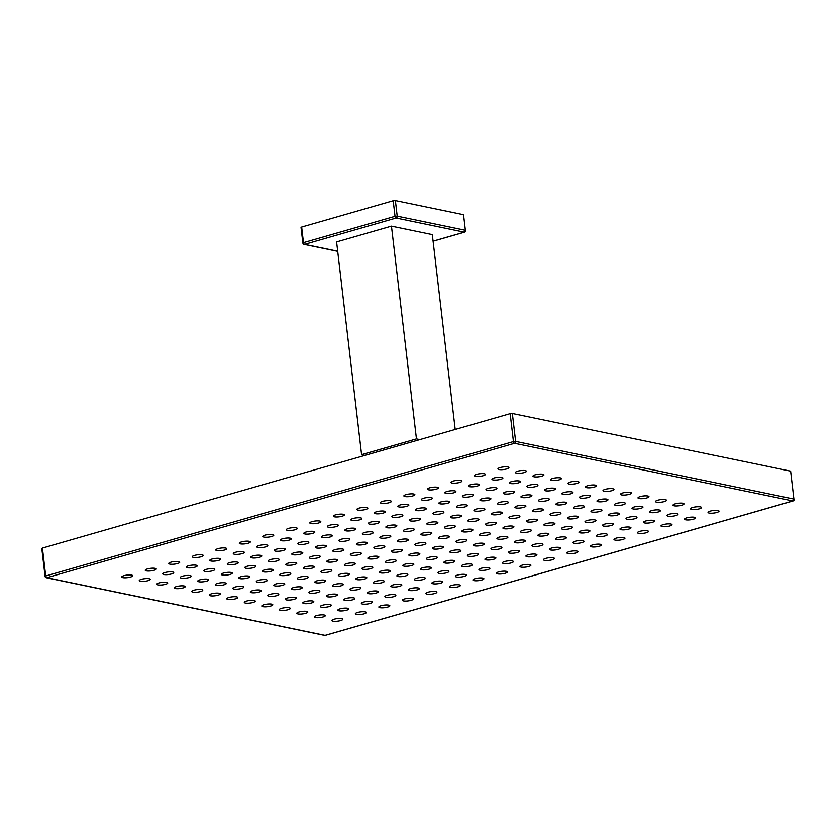 <?xml version="1.0" encoding="UTF-8"?>
<svg xmlns="http://www.w3.org/2000/svg" width="836" height="836" viewBox="0 0 836 836"><rect width="100%" height="100%" fill="white"/><g stroke="black" fill="none" stroke-linecap="round" stroke-linejoin="round"><path stroke-width="1.25" d="M790.616 471.149L512.353 413.496L515.634 441.418L793.886 499.061L790.616 471.149L793.886 499.061A1.578 1.254 -78.3 0 1 792.821 500.942L514.558 443.299L46.826 577.707L325.079 635.36L792.821 500.942A1.578 0.878 74 0 0 793.071 500.942L325.34 635.35A1.578 0.878 74 0 0 325.559 635.224M510.169 413.663L42.427 548.071L45.708 575.994L513.44 441.586L510.169 413.663L512.353 413.496M42.113 548.625L42.427 548.071M507.839 466.99A5.538 1.296 173.3 0 0 501.59 467.23A5.538 1.296 173.3 0 0 497.932 468.923A5.538 1.296 173.3 0 0 503.575 469.539A5.538 1.296 173.3 0 0 508.925 467.627A5.538 1.296 173.3 0 0 507.839 466.99M484.326 473.751A5.538 1.296 173.3 0 0 478.077 473.991A5.538 1.296 173.3 0 0 474.42 475.674A5.538 1.296 173.3 0 0 480.063 476.301A5.538 1.296 173.3 0 0 485.413 474.388A5.538 1.296 173.3 0 0 484.326 473.751M460.814 480.501A5.538 1.296 173.3 0 0 454.565 480.742A5.538 1.296 173.3 0 0 450.907 482.435A5.538 1.296 173.3 0 0 456.55 483.051A5.538 1.296 173.3 0 0 461.9 481.139A5.538 1.296 173.3 0 0 460.814 480.501M437.301 487.263A5.538 1.296 173.3 0 0 431.052 487.503A5.538 1.296 173.3 0 0 427.395 489.185A5.538 1.296 173.3 0 0 433.038 489.812A5.538 1.296 173.3 0 0 438.388 487.9A5.538 1.296 173.3 0 0 437.301 487.263M413.789 494.013A5.538 1.296 173.3 0 0 407.54 494.264A5.538 1.296 173.3 0 0 403.882 495.947A5.538 1.296 173.3 0 0 409.525 496.574A5.538 1.296 173.3 0 0 414.875 494.651A5.538 1.296 173.3 0 0 413.789 494.013M390.276 500.774A5.538 1.296 173.3 0 0 384.027 501.015A5.538 1.296 173.3 0 0 380.37 502.708A5.538 1.296 173.3 0 0 386.013 503.324A5.538 1.296 173.3 0 0 391.363 501.412A5.538 1.296 173.3 0 0 390.276 500.774M366.764 507.525A5.538 1.296 173.3 0 0 360.515 507.776A5.538 1.296 173.3 0 0 356.857 509.458A5.538 1.296 173.3 0 0 362.5 510.085A5.538 1.296 173.3 0 0 367.85 508.163A5.538 1.296 173.3 0 0 366.764 507.525M343.251 514.286A5.538 1.296 173.3 0 0 337.002 514.527A5.538 1.296 173.3 0 0 333.345 516.22A5.538 1.296 173.3 0 0 338.988 516.836A5.538 1.296 173.3 0 0 344.338 514.924A5.538 1.296 173.3 0 0 343.251 514.286M319.739 521.047A5.538 1.296 173.3 0 0 313.49 521.288A5.538 1.296 173.3 0 0 309.832 522.97A5.538 1.296 173.3 0 0 315.475 523.597A5.538 1.296 173.3 0 0 320.825 521.685A5.538 1.296 173.3 0 0 319.739 521.047M296.226 527.798A5.538 1.296 173.3 0 0 289.977 528.038A5.538 1.296 173.3 0 0 286.32 529.731A5.538 1.296 173.3 0 0 291.963 530.348A5.538 1.296 173.3 0 0 297.313 528.436A5.538 1.296 173.3 0 0 296.226 527.798M272.714 534.559A5.538 1.296 173.3 0 0 266.475 534.8A5.538 1.296 173.3 0 0 262.807 536.482A5.538 1.296 173.3 0 0 268.46 537.109A5.538 1.296 173.3 0 0 273.8 535.197A5.538 1.296 173.3 0 0 272.714 534.559M249.201 541.31A5.538 1.296 173.3 0 0 242.962 541.561A5.538 1.296 173.3 0 0 239.295 543.243A5.538 1.296 173.3 0 0 244.948 543.87A5.538 1.296 173.3 0 0 250.288 541.947A5.538 1.296 173.3 0 0 249.201 541.31M225.689 548.071A5.538 1.296 173.3 0 0 219.45 548.312A5.538 1.296 173.3 0 0 215.782 550.004A5.538 1.296 173.3 0 0 221.435 550.621A5.538 1.296 173.3 0 0 226.775 548.709A5.538 1.296 173.3 0 0 225.689 548.071M202.176 554.822A5.538 1.296 173.3 0 0 195.938 555.073A5.538 1.296 173.3 0 0 192.27 556.755A5.538 1.296 173.3 0 0 197.923 557.382A5.538 1.296 173.3 0 0 203.263 555.47A5.538 1.296 173.3 0 0 202.176 554.822M178.664 561.583A5.538 1.296 173.3 0 0 172.425 561.823A5.538 1.296 173.3 0 0 168.757 563.516A5.538 1.296 173.3 0 0 174.41 564.133A5.538 1.296 173.3 0 0 179.75 562.22A5.538 1.296 173.3 0 0 178.664 561.583M155.151 568.344A5.538 1.296 173.3 0 0 148.912 568.584A5.538 1.296 173.3 0 0 145.245 570.267A5.538 1.296 173.3 0 0 150.898 570.894A5.538 1.296 173.3 0 0 156.238 568.982A5.538 1.296 173.3 0 0 155.151 568.344M131.639 575.095A5.538 1.296 173.3 0 0 125.4 575.335A5.538 1.296 173.3 0 0 121.732 577.028A5.538 1.296 173.3 0 0 127.385 577.655A5.538 1.296 173.3 0 0 132.736 575.732A5.538 1.296 173.3 0 0 131.639 575.095M525.342 470.616A5.538 1.296 173.3 0 0 519.104 470.856A5.538 1.296 173.3 0 0 515.436 472.549A5.538 1.296 173.3 0 0 521.089 473.166A5.538 1.296 173.3 0 0 526.429 471.253A5.538 1.296 173.3 0 0 525.342 470.616M501.83 477.377A5.538 1.296 173.3 0 0 495.591 477.617A5.538 1.296 173.3 0 0 491.923 479.3A5.538 1.296 173.3 0 0 497.577 479.927A5.538 1.296 173.3 0 0 502.917 478.014A5.538 1.296 173.3 0 0 501.83 477.377M478.317 484.128A5.538 1.296 173.3 0 0 472.079 484.368A5.538 1.296 173.3 0 0 468.411 486.061A5.538 1.296 173.3 0 0 474.064 486.688A5.538 1.296 173.3 0 0 479.404 484.765A5.538 1.296 173.3 0 0 478.317 484.128M454.805 490.889A5.538 1.296 173.3 0 0 448.566 491.129A5.538 1.296 173.3 0 0 444.898 492.812A5.538 1.296 173.3 0 0 450.552 493.439A5.538 1.296 173.3 0 0 455.892 491.526A5.538 1.296 173.3 0 0 454.805 490.889M431.292 497.639A5.538 1.296 173.3 0 0 425.054 497.89A5.538 1.296 173.3 0 0 421.386 499.573A5.538 1.296 173.3 0 0 427.039 500.2A5.538 1.296 173.3 0 0 432.379 498.277A5.538 1.296 173.3 0 0 431.292 497.639M407.78 504.401A5.538 1.296 173.3 0 0 401.541 504.641A5.538 1.296 173.3 0 0 397.873 506.334A5.538 1.296 173.3 0 0 403.527 506.95A5.538 1.296 173.3 0 0 408.877 505.038A5.538 1.296 173.3 0 0 407.78 504.401M384.267 511.162A5.538 1.296 173.3 0 0 378.029 511.402A5.538 1.296 173.3 0 0 374.361 513.085A5.538 1.296 173.3 0 0 380.014 513.712A5.538 1.296 173.3 0 0 385.365 511.799A5.538 1.296 173.3 0 0 384.267 511.162M360.755 517.912A5.538 1.296 173.3 0 0 354.516 518.153A5.538 1.296 173.3 0 0 350.848 519.846A5.538 1.296 173.3 0 0 356.502 520.462A5.538 1.296 173.3 0 0 361.852 518.55A5.538 1.296 173.3 0 0 360.755 517.912M337.253 524.674A5.538 1.296 173.3 0 0 331.004 524.914A5.538 1.296 173.3 0 0 327.346 526.596A5.538 1.296 173.3 0 0 332.989 527.223A5.538 1.296 173.3 0 0 338.34 525.311A5.538 1.296 173.3 0 0 337.253 524.674M313.74 531.424A5.538 1.296 173.3 0 0 307.491 531.675A5.538 1.296 173.3 0 0 303.834 533.358A5.538 1.296 173.3 0 0 309.477 533.985A5.538 1.296 173.3 0 0 314.827 532.062A5.538 1.296 173.3 0 0 313.74 531.424M290.228 538.185A5.538 1.296 173.3 0 0 283.979 538.426A5.538 1.296 173.3 0 0 280.321 540.108A5.538 1.296 173.3 0 0 285.964 540.735A5.538 1.296 173.3 0 0 291.315 538.823A5.538 1.296 173.3 0 0 290.228 538.185M266.715 544.936A5.538 1.296 173.3 0 0 260.466 545.187A5.538 1.296 173.3 0 0 256.809 546.869A5.538 1.296 173.3 0 0 262.452 547.496A5.538 1.296 173.3 0 0 267.802 545.574A5.538 1.296 173.3 0 0 266.715 544.936M243.203 551.697A5.538 1.296 173.3 0 0 236.954 551.938A5.538 1.296 173.3 0 0 233.296 553.631A5.538 1.296 173.3 0 0 238.939 554.247A5.538 1.296 173.3 0 0 244.29 552.335A5.538 1.296 173.3 0 0 243.203 551.697M219.69 558.458A5.538 1.296 173.3 0 0 213.441 558.699A5.538 1.296 173.3 0 0 209.784 560.381A5.538 1.296 173.3 0 0 215.427 561.008A5.538 1.296 173.3 0 0 220.777 559.096A5.538 1.296 173.3 0 0 219.69 558.458M196.178 565.209A5.538 1.296 173.3 0 0 189.929 565.449A5.538 1.296 173.3 0 0 186.271 567.142A5.538 1.296 173.3 0 0 191.914 567.759A5.538 1.296 173.3 0 0 197.265 565.847A5.538 1.296 173.3 0 0 196.178 565.209M172.665 571.97A5.538 1.296 173.3 0 0 166.416 572.211A5.538 1.296 173.3 0 0 162.759 573.893A5.538 1.296 173.3 0 0 168.402 574.52A5.538 1.296 173.3 0 0 173.752 572.608A5.538 1.296 173.3 0 0 172.665 571.97M149.153 578.721A5.538 1.296 173.3 0 0 142.904 578.972A5.538 1.296 173.3 0 0 139.246 580.654A5.538 1.296 173.3 0 0 144.889 581.281A5.538 1.296 173.3 0 0 150.24 579.358A5.538 1.296 173.3 0 0 149.153 578.721M542.857 474.242A5.538 1.296 173.3 0 0 536.607 474.482A5.538 1.296 173.3 0 0 532.95 476.175A5.538 1.296 173.3 0 0 538.593 476.802A5.538 1.296 173.3 0 0 543.943 474.879A5.538 1.296 173.3 0 0 542.857 474.242M519.344 481.003A5.538 1.296 173.3 0 0 513.095 481.243A5.538 1.296 173.3 0 0 509.437 482.926A5.538 1.296 173.3 0 0 515.08 483.553A5.538 1.296 173.3 0 0 520.431 481.64A5.538 1.296 173.3 0 0 519.344 481.003M495.832 487.754A5.538 1.296 173.3 0 0 489.582 488.005A5.538 1.296 173.3 0 0 485.925 489.687A5.538 1.296 173.3 0 0 491.568 490.314A5.538 1.296 173.3 0 0 496.918 488.391A5.538 1.296 173.3 0 0 495.832 487.754M472.319 494.515A5.538 1.296 173.3 0 0 466.07 494.755A5.538 1.296 173.3 0 0 462.412 496.448A5.538 1.296 173.3 0 0 468.055 497.065A5.538 1.296 173.3 0 0 473.406 495.152A5.538 1.296 173.3 0 0 472.319 494.515M448.807 501.276A5.538 1.296 173.3 0 0 442.557 501.516A5.538 1.296 173.3 0 0 438.9 503.199A5.538 1.296 173.3 0 0 444.543 503.826A5.538 1.296 173.3 0 0 449.893 501.913A5.538 1.296 173.3 0 0 448.807 501.276M425.294 508.027A5.538 1.296 173.3 0 0 419.045 508.267A5.538 1.296 173.3 0 0 415.387 509.96A5.538 1.296 173.3 0 0 421.03 510.577A5.538 1.296 173.3 0 0 426.381 508.664A5.538 1.296 173.3 0 0 425.294 508.027M401.782 514.788A5.538 1.296 173.3 0 0 395.532 515.028A5.538 1.296 173.3 0 0 391.875 516.711A5.538 1.296 173.3 0 0 397.518 517.338A5.538 1.296 173.3 0 0 402.868 515.425A5.538 1.296 173.3 0 0 401.782 514.788M378.269 521.539A5.538 1.296 173.3 0 0 372.02 521.779A5.538 1.296 173.3 0 0 368.362 523.472A5.538 1.296 173.3 0 0 374.005 524.099A5.538 1.296 173.3 0 0 379.356 522.176A5.538 1.296 173.3 0 0 378.269 521.539M354.757 528.3A5.538 1.296 173.3 0 0 348.507 528.54A5.538 1.296 173.3 0 0 344.85 530.223A5.538 1.296 173.3 0 0 350.493 530.85A5.538 1.296 173.3 0 0 355.843 528.937A5.538 1.296 173.3 0 0 354.757 528.3M331.244 535.05A5.538 1.296 173.3 0 0 324.995 535.301A5.538 1.296 173.3 0 0 321.337 536.984A5.538 1.296 173.3 0 0 326.98 537.611A5.538 1.296 173.3 0 0 332.331 535.688A5.538 1.296 173.3 0 0 331.244 535.05M307.732 541.812A5.538 1.296 173.3 0 0 301.482 542.052A5.538 1.296 173.3 0 0 297.825 543.745A5.538 1.296 173.3 0 0 303.468 544.361A5.538 1.296 173.3 0 0 308.818 542.449A5.538 1.296 173.3 0 0 307.732 541.812M284.219 548.573A5.538 1.296 173.3 0 0 277.97 548.813A5.538 1.296 173.3 0 0 274.312 550.496A5.538 1.296 173.3 0 0 279.955 551.123A5.538 1.296 173.3 0 0 285.306 549.21A5.538 1.296 173.3 0 0 284.219 548.573M260.707 555.323A5.538 1.296 173.3 0 0 254.457 555.564A5.538 1.296 173.3 0 0 250.8 557.257A5.538 1.296 173.3 0 0 256.443 557.873A5.538 1.296 173.3 0 0 261.793 555.961A5.538 1.296 173.3 0 0 260.707 555.323M237.194 562.085A5.538 1.296 173.3 0 0 230.945 562.325A5.538 1.296 173.3 0 0 227.287 564.007A5.538 1.296 173.3 0 0 232.93 564.634A5.538 1.296 173.3 0 0 238.281 562.722A5.538 1.296 173.3 0 0 237.194 562.085M213.682 568.835A5.538 1.296 173.3 0 0 207.432 569.086A5.538 1.296 173.3 0 0 203.775 570.769A5.538 1.296 173.3 0 0 209.418 571.396A5.538 1.296 173.3 0 0 214.768 569.473A5.538 1.296 173.3 0 0 213.682 568.835M190.169 575.596A5.538 1.296 173.3 0 0 183.92 575.837A5.538 1.296 173.3 0 0 180.262 577.519A5.538 1.296 173.3 0 0 185.905 578.146A5.538 1.296 173.3 0 0 191.256 576.234A5.538 1.296 173.3 0 0 190.169 575.596M166.657 582.347A5.538 1.296 173.3 0 0 160.418 582.598A5.538 1.296 173.3 0 0 156.75 584.28A5.538 1.296 173.3 0 0 162.403 584.907A5.538 1.296 173.3 0 0 167.743 582.985A5.538 1.296 173.3 0 0 166.657 582.347M560.36 477.868A5.538 1.296 173.3 0 0 554.111 478.119A5.538 1.296 173.3 0 0 550.454 479.801A5.538 1.296 173.3 0 0 556.097 480.428A5.538 1.296 173.3 0 0 561.447 478.505A5.538 1.296 173.3 0 0 560.36 477.868M536.848 484.629A5.538 1.296 173.3 0 0 530.599 484.87A5.538 1.296 173.3 0 0 526.941 486.562A5.538 1.296 173.3 0 0 532.584 487.179A5.538 1.296 173.3 0 0 537.935 485.267A5.538 1.296 173.3 0 0 536.848 484.629M513.335 491.38A5.538 1.296 173.3 0 0 507.086 491.631A5.538 1.296 173.3 0 0 503.429 493.313A5.538 1.296 173.3 0 0 509.072 493.94A5.538 1.296 173.3 0 0 514.422 492.028A5.538 1.296 173.3 0 0 513.335 491.38M489.823 498.141A5.538 1.296 173.3 0 0 483.574 498.381A5.538 1.296 173.3 0 0 479.916 500.074A5.538 1.296 173.3 0 0 485.559 500.691A5.538 1.296 173.3 0 0 490.91 498.778A5.538 1.296 173.3 0 0 489.823 498.141M466.31 504.902A5.538 1.296 173.3 0 0 460.072 505.143A5.538 1.296 173.3 0 0 456.404 506.825A5.538 1.296 173.3 0 0 462.057 507.452A5.538 1.296 173.3 0 0 467.397 505.54A5.538 1.296 173.3 0 0 466.31 504.902M442.798 511.653A5.538 1.296 173.3 0 0 436.559 511.893A5.538 1.296 173.3 0 0 432.891 513.586A5.538 1.296 173.3 0 0 438.545 514.213A5.538 1.296 173.3 0 0 443.885 512.29A5.538 1.296 173.3 0 0 442.798 511.653M419.285 518.414A5.538 1.296 173.3 0 0 413.047 518.654A5.538 1.296 173.3 0 0 409.379 520.337A5.538 1.296 173.3 0 0 415.032 520.964A5.538 1.296 173.3 0 0 420.372 519.051A5.538 1.296 173.3 0 0 419.285 518.414M395.773 525.165A5.538 1.296 173.3 0 0 389.534 525.416A5.538 1.296 173.3 0 0 385.866 527.098A5.538 1.296 173.3 0 0 391.52 527.725A5.538 1.296 173.3 0 0 396.86 525.802A5.538 1.296 173.3 0 0 395.773 525.165M372.26 531.926A5.538 1.296 173.3 0 0 366.022 532.166A5.538 1.296 173.3 0 0 362.354 533.859A5.538 1.296 173.3 0 0 368.007 534.476A5.538 1.296 173.3 0 0 373.347 532.563A5.538 1.296 173.3 0 0 372.26 531.926M348.748 538.677A5.538 1.296 173.3 0 0 342.509 538.927A5.538 1.296 173.3 0 0 338.841 540.61A5.538 1.296 173.3 0 0 344.495 541.237A5.538 1.296 173.3 0 0 349.835 539.324A5.538 1.296 173.3 0 0 348.748 538.677M325.235 545.438A5.538 1.296 173.3 0 0 318.997 545.678A5.538 1.296 173.3 0 0 315.329 547.371A5.538 1.296 173.3 0 0 320.982 547.988A5.538 1.296 173.3 0 0 326.333 546.075A5.538 1.296 173.3 0 0 325.235 545.438M301.723 552.199A5.538 1.296 173.3 0 0 295.484 552.439A5.538 1.296 173.3 0 0 291.816 554.122A5.538 1.296 173.3 0 0 297.47 554.749A5.538 1.296 173.3 0 0 302.82 552.836A5.538 1.296 173.3 0 0 301.723 552.199M278.21 558.95A5.538 1.296 173.3 0 0 271.972 559.19A5.538 1.296 173.3 0 0 268.304 560.883A5.538 1.296 173.3 0 0 273.957 561.51A5.538 1.296 173.3 0 0 279.308 559.587A5.538 1.296 173.3 0 0 278.21 558.95M254.698 565.711A5.538 1.296 173.3 0 0 248.459 565.951A5.538 1.296 173.3 0 0 244.791 567.634A5.538 1.296 173.3 0 0 250.445 568.261A5.538 1.296 173.3 0 0 255.795 566.348A5.538 1.296 173.3 0 0 254.698 565.711M231.196 572.461A5.538 1.296 173.3 0 0 224.947 572.712A5.538 1.296 173.3 0 0 221.289 574.395A5.538 1.296 173.3 0 0 226.932 575.022A5.538 1.296 173.3 0 0 232.283 573.099A5.538 1.296 173.3 0 0 231.196 572.461M207.683 579.223A5.538 1.296 173.3 0 0 201.434 579.463A5.538 1.296 173.3 0 0 197.777 581.156A5.538 1.296 173.3 0 0 203.42 581.772A5.538 1.296 173.3 0 0 208.77 579.86A5.538 1.296 173.3 0 0 207.683 579.223M184.171 585.984A5.538 1.296 173.3 0 0 177.922 586.224A5.538 1.296 173.3 0 0 174.264 587.907A5.538 1.296 173.3 0 0 179.907 588.534A5.538 1.296 173.3 0 0 185.258 586.621A5.538 1.296 173.3 0 0 184.171 585.984M577.864 481.494A5.538 1.296 173.3 0 0 571.625 481.745A5.538 1.296 173.3 0 0 567.957 483.427A5.538 1.296 173.3 0 0 573.611 484.054A5.538 1.296 173.3 0 0 578.961 482.132A5.538 1.296 173.3 0 0 577.864 481.494M554.352 488.255A5.538 1.296 173.3 0 0 548.113 488.496A5.538 1.296 173.3 0 0 544.445 490.189A5.538 1.296 173.3 0 0 550.098 490.805A5.538 1.296 173.3 0 0 555.449 488.893A5.538 1.296 173.3 0 0 554.352 488.255M530.85 495.016A5.538 1.296 173.3 0 0 524.6 495.257A5.538 1.296 173.3 0 0 520.943 496.939A5.538 1.296 173.3 0 0 526.586 497.566A5.538 1.296 173.3 0 0 531.936 495.654A5.538 1.296 173.3 0 0 530.85 495.016M507.337 501.767A5.538 1.296 173.3 0 0 501.088 502.008A5.538 1.296 173.3 0 0 497.43 503.7A5.538 1.296 173.3 0 0 503.073 504.317A5.538 1.296 173.3 0 0 508.424 502.405A5.538 1.296 173.3 0 0 507.337 501.767M483.825 508.528A5.538 1.296 173.3 0 0 477.575 508.769A5.538 1.296 173.3 0 0 473.918 510.451A5.538 1.296 173.3 0 0 479.561 511.078A5.538 1.296 173.3 0 0 484.911 509.166A5.538 1.296 173.3 0 0 483.825 508.528M460.312 515.279A5.538 1.296 173.3 0 0 454.063 515.53A5.538 1.296 173.3 0 0 450.405 517.212A5.538 1.296 173.3 0 0 456.048 517.839A5.538 1.296 173.3 0 0 461.399 515.916A5.538 1.296 173.3 0 0 460.312 515.279M436.8 522.04A5.538 1.296 173.3 0 0 430.55 522.281A5.538 1.296 173.3 0 0 426.893 523.973A5.538 1.296 173.3 0 0 432.536 524.59A5.538 1.296 173.3 0 0 437.886 522.678A5.538 1.296 173.3 0 0 436.8 522.04M413.287 528.791A5.538 1.296 173.3 0 0 407.038 529.042A5.538 1.296 173.3 0 0 403.38 530.724A5.538 1.296 173.3 0 0 409.023 531.351A5.538 1.296 173.3 0 0 414.374 529.439A5.538 1.296 173.3 0 0 413.287 528.791M389.775 535.552A5.538 1.296 173.3 0 0 383.525 535.792A5.538 1.296 173.3 0 0 379.868 537.485A5.538 1.296 173.3 0 0 385.511 538.102A5.538 1.296 173.3 0 0 390.861 536.189A5.538 1.296 173.3 0 0 389.775 535.552M366.262 542.313A5.538 1.296 173.3 0 0 360.013 542.554A5.538 1.296 173.3 0 0 356.355 544.236A5.538 1.296 173.3 0 0 361.998 544.863A5.538 1.296 173.3 0 0 367.349 542.951A5.538 1.296 173.3 0 0 366.262 542.313M342.75 549.064A5.538 1.296 173.3 0 0 336.5 549.304A5.538 1.296 173.3 0 0 332.843 550.997A5.538 1.296 173.3 0 0 338.486 551.624A5.538 1.296 173.3 0 0 343.836 549.701A5.538 1.296 173.3 0 0 342.75 549.064M319.237 555.825A5.538 1.296 173.3 0 0 312.988 556.065A5.538 1.296 173.3 0 0 309.33 557.748A5.538 1.296 173.3 0 0 314.973 558.375A5.538 1.296 173.3 0 0 320.324 556.462A5.538 1.296 173.3 0 0 319.237 555.825M295.725 562.576A5.538 1.296 173.3 0 0 289.475 562.827A5.538 1.296 173.3 0 0 285.818 564.509A5.538 1.296 173.3 0 0 291.461 565.136A5.538 1.296 173.3 0 0 296.811 563.213A5.538 1.296 173.3 0 0 295.725 562.576M272.212 569.337A5.538 1.296 173.3 0 0 265.963 569.577A5.538 1.296 173.3 0 0 262.305 571.27A5.538 1.296 173.3 0 0 267.948 571.887A5.538 1.296 173.3 0 0 273.299 569.974A5.538 1.296 173.3 0 0 272.212 569.337M248.7 576.088A5.538 1.296 173.3 0 0 242.45 576.338A5.538 1.296 173.3 0 0 238.793 578.021A5.538 1.296 173.3 0 0 244.436 578.648A5.538 1.296 173.3 0 0 249.786 576.735A5.538 1.296 173.3 0 0 248.7 576.088M225.187 582.849A5.538 1.296 173.3 0 0 218.938 583.089A5.538 1.296 173.3 0 0 215.28 584.782A5.538 1.296 173.3 0 0 220.923 585.399A5.538 1.296 173.3 0 0 226.274 583.486A5.538 1.296 173.3 0 0 225.187 582.849M201.675 589.61A5.538 1.296 173.3 0 0 195.425 589.85A5.538 1.296 173.3 0 0 191.768 591.533A5.538 1.296 173.3 0 0 197.411 592.16A5.538 1.296 173.3 0 0 202.761 590.247A5.538 1.296 173.3 0 0 201.675 589.61M595.378 485.131A5.538 1.296 173.3 0 0 589.129 485.371A5.538 1.296 173.3 0 0 585.472 487.054A5.538 1.296 173.3 0 0 591.115 487.681A5.538 1.296 173.3 0 0 596.465 485.768A5.538 1.296 173.3 0 0 595.378 485.131M571.866 491.881A5.538 1.296 173.3 0 0 565.617 492.122A5.538 1.296 173.3 0 0 561.959 493.815A5.538 1.296 173.3 0 0 567.602 494.431A5.538 1.296 173.3 0 0 572.953 492.519A5.538 1.296 173.3 0 0 571.866 491.881M548.353 498.643A5.538 1.296 173.3 0 0 542.104 498.883A5.538 1.296 173.3 0 0 538.447 500.565A5.538 1.296 173.3 0 0 544.09 501.192A5.538 1.296 173.3 0 0 549.44 499.28A5.538 1.296 173.3 0 0 548.353 498.643M524.841 505.393A5.538 1.296 173.3 0 0 518.592 505.644A5.538 1.296 173.3 0 0 514.934 507.327A5.538 1.296 173.3 0 0 520.577 507.954A5.538 1.296 173.3 0 0 525.928 506.031A5.538 1.296 173.3 0 0 524.841 505.393M501.328 512.154A5.538 1.296 173.3 0 0 495.079 512.395A5.538 1.296 173.3 0 0 491.422 514.088A5.538 1.296 173.3 0 0 497.065 514.704A5.538 1.296 173.3 0 0 502.415 512.792A5.538 1.296 173.3 0 0 501.328 512.154M477.816 518.905A5.538 1.296 173.3 0 0 471.567 519.156A5.538 1.296 173.3 0 0 467.909 520.838A5.538 1.296 173.3 0 0 473.552 521.465A5.538 1.296 173.3 0 0 478.903 519.543A5.538 1.296 173.3 0 0 477.816 518.905M454.303 525.666A5.538 1.296 173.3 0 0 448.054 525.907A5.538 1.296 173.3 0 0 444.397 527.6A5.538 1.296 173.3 0 0 450.04 528.216A5.538 1.296 173.3 0 0 455.39 526.304A5.538 1.296 173.3 0 0 454.303 525.666M430.791 532.428A5.538 1.296 173.3 0 0 424.542 532.668A5.538 1.296 173.3 0 0 420.884 534.35A5.538 1.296 173.3 0 0 426.527 534.977A5.538 1.296 173.3 0 0 431.878 533.065A5.538 1.296 173.3 0 0 430.791 532.428M407.278 539.178A5.538 1.296 173.3 0 0 401.029 539.419A5.538 1.296 173.3 0 0 397.372 541.111A5.538 1.296 173.3 0 0 403.015 541.728A5.538 1.296 173.3 0 0 408.365 539.816A5.538 1.296 173.3 0 0 407.278 539.178M383.766 545.939A5.538 1.296 173.3 0 0 377.517 546.18A5.538 1.296 173.3 0 0 373.859 547.862A5.538 1.296 173.3 0 0 379.502 548.489A5.538 1.296 173.3 0 0 384.853 546.577A5.538 1.296 173.3 0 0 383.766 545.939M360.253 552.69A5.538 1.296 173.3 0 0 354.015 552.941A5.538 1.296 173.3 0 0 350.347 554.623A5.538 1.296 173.3 0 0 356 555.25A5.538 1.296 173.3 0 0 361.34 553.327A5.538 1.296 173.3 0 0 360.253 552.69M336.741 559.451A5.538 1.296 173.3 0 0 330.502 559.692A5.538 1.296 173.3 0 0 326.834 561.384A5.538 1.296 173.3 0 0 332.488 562.001A5.538 1.296 173.3 0 0 337.828 560.089A5.538 1.296 173.3 0 0 336.741 559.451M313.228 566.202A5.538 1.296 173.3 0 0 306.99 566.453A5.538 1.296 173.3 0 0 303.322 568.135A5.538 1.296 173.3 0 0 308.975 568.762A5.538 1.296 173.3 0 0 314.315 566.85A5.538 1.296 173.3 0 0 313.228 566.202M289.716 572.963A5.538 1.296 173.3 0 0 283.477 573.203A5.538 1.296 173.3 0 0 279.809 574.896A5.538 1.296 173.3 0 0 285.463 575.513A5.538 1.296 173.3 0 0 290.803 573.6A5.538 1.296 173.3 0 0 289.716 572.963M266.203 579.724A5.538 1.296 173.3 0 0 259.965 579.965A5.538 1.296 173.3 0 0 256.297 581.647A5.538 1.296 173.3 0 0 261.95 582.274A5.538 1.296 173.3 0 0 267.29 580.362A5.538 1.296 173.3 0 0 266.203 579.724M242.691 586.475A5.538 1.296 173.3 0 0 236.452 586.715A5.538 1.296 173.3 0 0 232.784 588.408A5.538 1.296 173.3 0 0 238.438 589.035A5.538 1.296 173.3 0 0 243.778 587.112A5.538 1.296 173.3 0 0 242.691 586.475M219.178 593.236A5.538 1.296 173.3 0 0 212.94 593.476A5.538 1.296 173.3 0 0 209.272 595.159A5.538 1.296 173.3 0 0 214.925 595.786A5.538 1.296 173.3 0 0 220.276 593.873A5.538 1.296 173.3 0 0 219.178 593.236M612.882 488.757A5.538 1.296 173.3 0 0 606.643 488.997A5.538 1.296 173.3 0 0 602.975 490.68A5.538 1.296 173.3 0 0 608.629 491.307A5.538 1.296 173.3 0 0 613.969 489.394A5.538 1.296 173.3 0 0 612.882 488.757M589.37 495.508A5.538 1.296 173.3 0 0 583.131 495.748A5.538 1.296 173.3 0 0 579.463 497.441A5.538 1.296 173.3 0 0 585.116 498.068A5.538 1.296 173.3 0 0 590.456 496.145A5.538 1.296 173.3 0 0 589.37 495.508M565.857 502.269A5.538 1.296 173.3 0 0 559.618 502.509A5.538 1.296 173.3 0 0 555.95 504.192A5.538 1.296 173.3 0 0 561.604 504.819A5.538 1.296 173.3 0 0 566.944 502.906A5.538 1.296 173.3 0 0 565.857 502.269M542.345 509.019A5.538 1.296 173.3 0 0 536.106 509.27A5.538 1.296 173.3 0 0 532.438 510.953A5.538 1.296 173.3 0 0 538.091 511.58A5.538 1.296 173.3 0 0 543.431 509.657A5.538 1.296 173.3 0 0 542.345 509.019M518.832 515.781A5.538 1.296 173.3 0 0 512.593 516.021A5.538 1.296 173.3 0 0 508.925 517.714A5.538 1.296 173.3 0 0 514.579 518.33A5.538 1.296 173.3 0 0 519.919 516.418A5.538 1.296 173.3 0 0 518.832 515.781M495.32 522.542A5.538 1.296 173.3 0 0 489.081 522.782A5.538 1.296 173.3 0 0 485.413 524.465A5.538 1.296 173.3 0 0 491.066 525.092A5.538 1.296 173.3 0 0 496.417 523.179A5.538 1.296 173.3 0 0 495.32 522.542M471.807 529.293A5.538 1.296 173.3 0 0 465.568 529.533A5.538 1.296 173.3 0 0 461.9 531.226A5.538 1.296 173.3 0 0 467.554 531.842A5.538 1.296 173.3 0 0 472.904 529.93A5.538 1.296 173.3 0 0 471.807 529.293M448.295 536.054A5.538 1.296 173.3 0 0 442.056 536.294A5.538 1.296 173.3 0 0 438.388 537.976A5.538 1.296 173.3 0 0 444.041 538.603A5.538 1.296 173.3 0 0 449.392 536.691A5.538 1.296 173.3 0 0 448.295 536.054M424.792 542.804A5.538 1.296 173.3 0 0 418.543 543.055A5.538 1.296 173.3 0 0 414.886 544.738A5.538 1.296 173.3 0 0 420.529 545.365A5.538 1.296 173.3 0 0 425.879 543.442A5.538 1.296 173.3 0 0 424.792 542.804M401.28 549.565A5.538 1.296 173.3 0 0 395.031 549.806A5.538 1.296 173.3 0 0 391.373 551.488A5.538 1.296 173.3 0 0 397.016 552.115A5.538 1.296 173.3 0 0 402.367 550.203A5.538 1.296 173.3 0 0 401.28 549.565M377.767 556.316A5.538 1.296 173.3 0 0 371.518 556.567A5.538 1.296 173.3 0 0 367.861 558.249A5.538 1.296 173.3 0 0 373.504 558.876A5.538 1.296 173.3 0 0 378.854 556.954A5.538 1.296 173.3 0 0 377.767 556.316M354.255 563.077A5.538 1.296 173.3 0 0 348.006 563.318A5.538 1.296 173.3 0 0 344.348 565.011A5.538 1.296 173.3 0 0 349.991 565.627A5.538 1.296 173.3 0 0 355.342 563.715A5.538 1.296 173.3 0 0 354.255 563.077M330.742 569.838A5.538 1.296 173.3 0 0 324.493 570.079A5.538 1.296 173.3 0 0 320.836 571.761A5.538 1.296 173.3 0 0 326.479 572.388A5.538 1.296 173.3 0 0 331.829 570.476A5.538 1.296 173.3 0 0 330.742 569.838M307.23 576.589A5.538 1.296 173.3 0 0 300.981 576.83A5.538 1.296 173.3 0 0 297.323 578.522A5.538 1.296 173.3 0 0 302.966 579.139A5.538 1.296 173.3 0 0 308.317 577.227A5.538 1.296 173.3 0 0 307.23 576.589M283.717 583.35A5.538 1.296 173.3 0 0 277.468 583.591A5.538 1.296 173.3 0 0 273.811 585.273A5.538 1.296 173.3 0 0 279.454 585.9A5.538 1.296 173.3 0 0 284.804 583.988A5.538 1.296 173.3 0 0 283.717 583.35M260.205 590.101A5.538 1.296 173.3 0 0 253.956 590.352A5.538 1.296 173.3 0 0 250.298 592.034A5.538 1.296 173.3 0 0 255.941 592.661A5.538 1.296 173.3 0 0 261.292 590.738A5.538 1.296 173.3 0 0 260.205 590.101M236.692 596.862A5.538 1.296 173.3 0 0 230.443 597.103A5.538 1.296 173.3 0 0 226.786 598.795A5.538 1.296 173.3 0 0 232.429 599.412A5.538 1.296 173.3 0 0 237.779 597.5A5.538 1.296 173.3 0 0 236.692 596.862M630.396 492.383A5.538 1.296 173.3 0 0 624.147 492.623A5.538 1.296 173.3 0 0 620.49 494.306A5.538 1.296 173.3 0 0 626.133 494.933A5.538 1.296 173.3 0 0 631.483 493.021A5.538 1.296 173.3 0 0 630.396 492.383M606.884 499.134A5.538 1.296 173.3 0 0 600.635 499.385A5.538 1.296 173.3 0 0 596.977 501.067A5.538 1.296 173.3 0 0 602.62 501.694A5.538 1.296 173.3 0 0 607.971 499.771A5.538 1.296 173.3 0 0 606.884 499.134M583.371 505.895A5.538 1.296 173.3 0 0 577.122 506.135A5.538 1.296 173.3 0 0 573.465 507.828A5.538 1.296 173.3 0 0 579.108 508.445A5.538 1.296 173.3 0 0 584.458 506.532A5.538 1.296 173.3 0 0 583.371 505.895M559.859 512.656A5.538 1.296 173.3 0 0 553.61 512.896A5.538 1.296 173.3 0 0 549.952 514.579A5.538 1.296 173.3 0 0 555.595 515.206A5.538 1.296 173.3 0 0 560.946 513.294A5.538 1.296 173.3 0 0 559.859 512.656M536.346 519.407A5.538 1.296 173.3 0 0 530.097 519.647A5.538 1.296 173.3 0 0 526.44 521.34A5.538 1.296 173.3 0 0 532.083 521.957A5.538 1.296 173.3 0 0 537.433 520.044A5.538 1.296 173.3 0 0 536.346 519.407M512.834 526.168A5.538 1.296 173.3 0 0 506.585 526.408A5.538 1.296 173.3 0 0 502.927 528.091A5.538 1.296 173.3 0 0 508.57 528.718A5.538 1.296 173.3 0 0 513.921 526.805A5.538 1.296 173.3 0 0 512.834 526.168M489.321 532.919A5.538 1.296 173.3 0 0 483.072 533.159A5.538 1.296 173.3 0 0 479.415 534.852A5.538 1.296 173.3 0 0 485.058 535.479A5.538 1.296 173.3 0 0 490.408 533.556A5.538 1.296 173.3 0 0 489.321 532.919M465.809 539.68A5.538 1.296 173.3 0 0 459.56 539.92A5.538 1.296 173.3 0 0 455.902 541.603A5.538 1.296 173.3 0 0 461.545 542.23A5.538 1.296 173.3 0 0 466.896 540.317A5.538 1.296 173.3 0 0 465.809 539.68M442.296 546.43A5.538 1.296 173.3 0 0 436.047 546.681A5.538 1.296 173.3 0 0 432.39 548.364A5.538 1.296 173.3 0 0 438.033 548.991A5.538 1.296 173.3 0 0 443.383 547.068A5.538 1.296 173.3 0 0 442.296 546.43M418.784 553.192A5.538 1.296 173.3 0 0 412.535 553.432A5.538 1.296 173.3 0 0 408.877 555.125A5.538 1.296 173.3 0 0 414.52 555.741A5.538 1.296 173.3 0 0 419.871 553.829A5.538 1.296 173.3 0 0 418.784 553.192M395.271 559.953A5.538 1.296 173.3 0 0 389.022 560.193A5.538 1.296 173.3 0 0 385.365 561.876A5.538 1.296 173.3 0 0 391.008 562.503A5.538 1.296 173.3 0 0 396.358 560.59A5.538 1.296 173.3 0 0 395.271 559.953M371.759 566.703A5.538 1.296 173.3 0 0 365.51 566.944A5.538 1.296 173.3 0 0 361.852 568.637A5.538 1.296 173.3 0 0 367.495 569.253A5.538 1.296 173.3 0 0 372.846 567.341A5.538 1.296 173.3 0 0 371.759 566.703M348.246 573.465A5.538 1.296 173.3 0 0 341.997 573.705A5.538 1.296 173.3 0 0 338.34 575.387A5.538 1.296 173.3 0 0 343.983 576.014A5.538 1.296 173.3 0 0 349.333 574.102A5.538 1.296 173.3 0 0 348.246 573.465M324.734 580.215A5.538 1.296 173.3 0 0 318.485 580.456A5.538 1.296 173.3 0 0 314.827 582.149A5.538 1.296 173.3 0 0 320.47 582.776A5.538 1.296 173.3 0 0 325.821 580.853A5.538 1.296 173.3 0 0 324.734 580.215M301.221 586.976A5.538 1.296 173.3 0 0 294.972 587.217A5.538 1.296 173.3 0 0 291.315 588.899A5.538 1.296 173.3 0 0 296.958 589.526A5.538 1.296 173.3 0 0 302.308 587.614A5.538 1.296 173.3 0 0 301.221 586.976M277.709 593.727A5.538 1.296 173.3 0 0 271.46 593.978A5.538 1.296 173.3 0 0 267.802 595.66A5.538 1.296 173.3 0 0 273.445 596.287A5.538 1.296 173.3 0 0 278.796 594.365A5.538 1.296 173.3 0 0 277.709 593.727M254.196 600.488A5.538 1.296 173.3 0 0 247.958 600.729A5.538 1.296 173.3 0 0 244.29 602.422A5.538 1.296 173.3 0 0 249.943 603.038A5.538 1.296 173.3 0 0 255.283 601.126A5.538 1.296 173.3 0 0 254.196 600.488M647.9 496.009A5.538 1.296 173.3 0 0 641.651 496.25A5.538 1.296 173.3 0 0 637.993 497.942A5.538 1.296 173.3 0 0 643.636 498.559A5.538 1.296 173.3 0 0 648.987 496.647A5.538 1.296 173.3 0 0 647.9 496.009M624.387 502.76A5.538 1.296 173.3 0 0 618.138 503.011A5.538 1.296 173.3 0 0 614.481 504.693A5.538 1.296 173.3 0 0 620.124 505.32A5.538 1.296 173.3 0 0 625.474 503.408A5.538 1.296 173.3 0 0 624.387 502.76M600.875 509.521A5.538 1.296 173.3 0 0 594.626 509.761A5.538 1.296 173.3 0 0 590.968 511.454A5.538 1.296 173.3 0 0 596.611 512.071A5.538 1.296 173.3 0 0 601.962 510.159A5.538 1.296 173.3 0 0 600.875 509.521M577.362 516.282A5.538 1.296 173.3 0 0 571.113 516.523A5.538 1.296 173.3 0 0 567.456 518.205A5.538 1.296 173.3 0 0 573.099 518.832A5.538 1.296 173.3 0 0 578.449 516.92A5.538 1.296 173.3 0 0 577.362 516.282M553.85 523.033A5.538 1.296 173.3 0 0 547.611 523.273A5.538 1.296 173.3 0 0 543.943 524.966A5.538 1.296 173.3 0 0 549.597 525.593A5.538 1.296 173.3 0 0 554.937 523.67A5.538 1.296 173.3 0 0 553.85 523.033M530.337 529.794A5.538 1.296 173.3 0 0 524.099 530.034A5.538 1.296 173.3 0 0 520.431 531.717A5.538 1.296 173.3 0 0 526.084 532.344A5.538 1.296 173.3 0 0 531.424 530.432A5.538 1.296 173.3 0 0 530.337 529.794M506.825 536.545A5.538 1.296 173.3 0 0 500.586 536.796A5.538 1.296 173.3 0 0 496.918 538.478A5.538 1.296 173.3 0 0 502.572 539.105A5.538 1.296 173.3 0 0 507.912 537.182A5.538 1.296 173.3 0 0 506.825 536.545M483.312 543.306A5.538 1.296 173.3 0 0 477.074 543.546A5.538 1.296 173.3 0 0 473.406 545.239A5.538 1.296 173.3 0 0 479.059 545.856A5.538 1.296 173.3 0 0 484.399 543.943A5.538 1.296 173.3 0 0 483.312 543.306M459.8 550.057A5.538 1.296 173.3 0 0 453.561 550.307A5.538 1.296 173.3 0 0 449.893 551.99A5.538 1.296 173.3 0 0 455.547 552.617A5.538 1.296 173.3 0 0 460.887 550.705A5.538 1.296 173.3 0 0 459.8 550.057M436.287 556.818A5.538 1.296 173.3 0 0 430.049 557.058A5.538 1.296 173.3 0 0 426.381 558.751A5.538 1.296 173.3 0 0 432.034 559.368A5.538 1.296 173.3 0 0 437.374 557.455A5.538 1.296 173.3 0 0 436.287 556.818M412.775 563.579A5.538 1.296 173.3 0 0 406.536 563.819A5.538 1.296 173.3 0 0 402.868 565.502A5.538 1.296 173.3 0 0 408.522 566.129A5.538 1.296 173.3 0 0 413.872 564.216A5.538 1.296 173.3 0 0 412.775 563.579M389.262 570.33A5.538 1.296 173.3 0 0 383.024 570.57A5.538 1.296 173.3 0 0 379.356 572.263A5.538 1.296 173.3 0 0 385.009 572.89A5.538 1.296 173.3 0 0 390.36 570.967A5.538 1.296 173.3 0 0 389.262 570.33M365.75 577.091A5.538 1.296 173.3 0 0 359.511 577.331A5.538 1.296 173.3 0 0 355.843 579.014A5.538 1.296 173.3 0 0 361.497 579.641A5.538 1.296 173.3 0 0 366.847 577.728A5.538 1.296 173.3 0 0 365.75 577.091M342.237 583.841A5.538 1.296 173.3 0 0 335.999 584.092A5.538 1.296 173.3 0 0 332.341 585.775A5.538 1.296 173.3 0 0 337.984 586.402A5.538 1.296 173.3 0 0 343.335 584.479A5.538 1.296 173.3 0 0 342.237 583.841M318.735 590.603A5.538 1.296 173.3 0 0 312.486 590.843A5.538 1.296 173.3 0 0 308.829 592.536A5.538 1.296 173.3 0 0 314.472 593.152A5.538 1.296 173.3 0 0 319.822 591.24A5.538 1.296 173.3 0 0 318.735 590.603M295.223 597.364A5.538 1.296 173.3 0 0 288.974 597.604A5.538 1.296 173.3 0 0 285.316 599.287A5.538 1.296 173.3 0 0 290.959 599.914A5.538 1.296 173.3 0 0 296.31 598.001A5.538 1.296 173.3 0 0 295.223 597.364M271.71 604.115A5.538 1.296 173.3 0 0 265.461 604.355A5.538 1.296 173.3 0 0 261.804 606.048A5.538 1.296 173.3 0 0 267.447 606.664A5.538 1.296 173.3 0 0 272.797 604.752A5.538 1.296 173.3 0 0 271.71 604.115M665.404 499.635A5.538 1.296 173.3 0 0 659.165 499.876A5.538 1.296 173.3 0 0 655.497 501.569A5.538 1.296 173.3 0 0 661.151 502.185A5.538 1.296 173.3 0 0 666.501 500.273A5.538 1.296 173.3 0 0 665.404 499.635M641.891 506.397A5.538 1.296 173.3 0 0 635.653 506.637A5.538 1.296 173.3 0 0 631.985 508.319A5.538 1.296 173.3 0 0 637.638 508.946A5.538 1.296 173.3 0 0 642.988 507.034A5.538 1.296 173.3 0 0 641.891 506.397M618.389 513.147A5.538 1.296 173.3 0 0 612.14 513.388A5.538 1.296 173.3 0 0 608.483 515.08A5.538 1.296 173.3 0 0 614.126 515.697A5.538 1.296 173.3 0 0 619.476 513.785A5.538 1.296 173.3 0 0 618.389 513.147M594.877 519.908A5.538 1.296 173.3 0 0 588.628 520.149A5.538 1.296 173.3 0 0 584.97 521.831A5.538 1.296 173.3 0 0 590.613 522.458A5.538 1.296 173.3 0 0 595.963 520.546A5.538 1.296 173.3 0 0 594.877 519.908M571.364 526.659A5.538 1.296 173.3 0 0 565.115 526.91A5.538 1.296 173.3 0 0 561.458 528.592A5.538 1.296 173.3 0 0 567.101 529.219A5.538 1.296 173.3 0 0 572.451 527.297A5.538 1.296 173.3 0 0 571.364 526.659M547.852 533.42A5.538 1.296 173.3 0 0 541.603 533.661A5.538 1.296 173.3 0 0 537.945 535.353A5.538 1.296 173.3 0 0 543.588 535.97A5.538 1.296 173.3 0 0 548.938 534.058A5.538 1.296 173.3 0 0 547.852 533.42M524.339 540.171A5.538 1.296 173.3 0 0 518.09 540.422A5.538 1.296 173.3 0 0 514.433 542.104A5.538 1.296 173.3 0 0 520.076 542.731A5.538 1.296 173.3 0 0 525.426 540.819A5.538 1.296 173.3 0 0 524.339 540.171M500.827 546.932A5.538 1.296 173.3 0 0 494.578 547.172A5.538 1.296 173.3 0 0 490.92 548.865A5.538 1.296 173.3 0 0 496.563 549.482A5.538 1.296 173.3 0 0 501.913 547.57A5.538 1.296 173.3 0 0 500.827 546.932M477.314 553.693A5.538 1.296 173.3 0 0 471.065 553.934A5.538 1.296 173.3 0 0 467.408 555.616A5.538 1.296 173.3 0 0 473.051 556.243A5.538 1.296 173.3 0 0 478.401 554.331A5.538 1.296 173.3 0 0 477.314 553.693M453.802 560.444A5.538 1.296 173.3 0 0 447.553 560.684A5.538 1.296 173.3 0 0 443.895 562.377A5.538 1.296 173.3 0 0 449.538 563.004A5.538 1.296 173.3 0 0 454.888 561.081A5.538 1.296 173.3 0 0 453.802 560.444M430.289 567.205A5.538 1.296 173.3 0 0 424.04 567.445A5.538 1.296 173.3 0 0 420.383 569.128A5.538 1.296 173.3 0 0 426.026 569.755A5.538 1.296 173.3 0 0 431.376 567.843A5.538 1.296 173.3 0 0 430.289 567.205M406.777 573.956A5.538 1.296 173.3 0 0 400.528 574.207A5.538 1.296 173.3 0 0 396.87 575.889A5.538 1.296 173.3 0 0 402.513 576.516A5.538 1.296 173.3 0 0 407.863 574.593A5.538 1.296 173.3 0 0 406.777 573.956M383.264 580.717A5.538 1.296 173.3 0 0 377.015 580.957A5.538 1.296 173.3 0 0 373.358 582.65A5.538 1.296 173.3 0 0 379.001 583.267A5.538 1.296 173.3 0 0 384.351 581.354A5.538 1.296 173.3 0 0 383.264 580.717M359.752 587.468A5.538 1.296 173.3 0 0 353.503 587.718A5.538 1.296 173.3 0 0 349.845 589.401A5.538 1.296 173.3 0 0 355.488 590.028A5.538 1.296 173.3 0 0 360.839 588.116A5.538 1.296 173.3 0 0 359.752 587.468M336.239 594.229A5.538 1.296 173.3 0 0 329.99 594.469A5.538 1.296 173.3 0 0 326.333 596.162A5.538 1.296 173.3 0 0 331.976 596.779A5.538 1.296 173.3 0 0 337.326 594.866A5.538 1.296 173.3 0 0 336.239 594.229M312.727 600.99A5.538 1.296 173.3 0 0 306.478 601.23A5.538 1.296 173.3 0 0 302.82 602.913A5.538 1.296 173.3 0 0 308.463 603.54A5.538 1.296 173.3 0 0 313.813 601.627A5.538 1.296 173.3 0 0 312.727 600.99M289.214 607.741A5.538 1.296 173.3 0 0 282.965 607.981A5.538 1.296 173.3 0 0 279.308 609.674A5.538 1.296 173.3 0 0 284.951 610.301A5.538 1.296 173.3 0 0 290.301 608.378A5.538 1.296 173.3 0 0 289.214 607.741M682.918 503.262A5.538 1.296 173.3 0 0 676.669 503.502A5.538 1.296 173.3 0 0 673.011 505.195A5.538 1.296 173.3 0 0 678.654 505.811A5.538 1.296 173.3 0 0 684.005 503.899A5.538 1.296 173.3 0 0 682.918 503.262M659.405 510.023A5.538 1.296 173.3 0 0 653.156 510.263A5.538 1.296 173.3 0 0 649.499 511.945A5.538 1.296 173.3 0 0 655.142 512.572A5.538 1.296 173.3 0 0 660.492 510.66A5.538 1.296 173.3 0 0 659.405 510.023M635.893 516.773A5.538 1.296 173.3 0 0 629.644 517.024A5.538 1.296 173.3 0 0 625.986 518.707A5.538 1.296 173.3 0 0 631.629 519.334A5.538 1.296 173.3 0 0 636.98 517.411A5.538 1.296 173.3 0 0 635.893 516.773M612.38 523.535A5.538 1.296 173.3 0 0 606.131 523.775A5.538 1.296 173.3 0 0 602.474 525.457A5.538 1.296 173.3 0 0 608.117 526.084A5.538 1.296 173.3 0 0 613.467 524.172A5.538 1.296 173.3 0 0 612.38 523.535M588.868 530.285A5.538 1.296 173.3 0 0 582.619 530.536A5.538 1.296 173.3 0 0 578.961 532.218A5.538 1.296 173.3 0 0 584.604 532.845A5.538 1.296 173.3 0 0 589.955 530.923A5.538 1.296 173.3 0 0 588.868 530.285M565.355 537.046A5.538 1.296 173.3 0 0 559.106 537.287A5.538 1.296 173.3 0 0 555.449 538.98A5.538 1.296 173.3 0 0 561.092 539.596A5.538 1.296 173.3 0 0 566.442 537.684A5.538 1.296 173.3 0 0 565.355 537.046M541.843 543.808A5.538 1.296 173.3 0 0 535.594 544.048A5.538 1.296 173.3 0 0 531.936 545.73A5.538 1.296 173.3 0 0 537.579 546.357A5.538 1.296 173.3 0 0 542.93 544.445A5.538 1.296 173.3 0 0 541.843 543.808M518.33 550.558A5.538 1.296 173.3 0 0 512.081 550.799A5.538 1.296 173.3 0 0 508.424 552.491A5.538 1.296 173.3 0 0 514.067 553.108A5.538 1.296 173.3 0 0 519.417 551.196A5.538 1.296 173.3 0 0 518.33 550.558M494.818 557.319A5.538 1.296 173.3 0 0 488.569 557.56A5.538 1.296 173.3 0 0 484.911 559.242A5.538 1.296 173.3 0 0 490.554 559.869A5.538 1.296 173.3 0 0 495.905 557.957A5.538 1.296 173.3 0 0 494.818 557.319M471.305 564.07A5.538 1.296 173.3 0 0 465.056 564.321A5.538 1.296 173.3 0 0 461.399 566.003A5.538 1.296 173.3 0 0 467.042 566.63A5.538 1.296 173.3 0 0 472.392 564.708A5.538 1.296 173.3 0 0 471.305 564.07M447.793 570.831A5.538 1.296 173.3 0 0 441.554 571.072A5.538 1.296 173.3 0 0 437.886 572.764A5.538 1.296 173.3 0 0 443.54 573.381A5.538 1.296 173.3 0 0 448.88 571.469A5.538 1.296 173.3 0 0 447.793 570.831M424.28 577.582A5.538 1.296 173.3 0 0 418.042 577.833A5.538 1.296 173.3 0 0 414.374 579.515A5.538 1.296 173.3 0 0 420.027 580.142A5.538 1.296 173.3 0 0 425.367 578.219A5.538 1.296 173.3 0 0 424.28 577.582M400.768 584.343A5.538 1.296 173.3 0 0 394.529 584.583A5.538 1.296 173.3 0 0 390.861 586.276A5.538 1.296 173.3 0 0 396.515 586.893A5.538 1.296 173.3 0 0 401.855 584.981A5.538 1.296 173.3 0 0 400.768 584.343M377.255 591.104A5.538 1.296 173.3 0 0 371.017 591.345A5.538 1.296 173.3 0 0 367.349 593.027A5.538 1.296 173.3 0 0 373.002 593.654A5.538 1.296 173.3 0 0 378.342 591.742A5.538 1.296 173.3 0 0 377.255 591.104M353.743 597.855A5.538 1.296 173.3 0 0 347.504 598.095A5.538 1.296 173.3 0 0 343.836 599.788A5.538 1.296 173.3 0 0 349.49 600.405A5.538 1.296 173.3 0 0 354.83 598.492A5.538 1.296 173.3 0 0 353.743 597.855M330.23 604.616A5.538 1.296 173.3 0 0 323.992 604.856A5.538 1.296 173.3 0 0 320.324 606.539A5.538 1.296 173.3 0 0 325.977 607.166A5.538 1.296 173.3 0 0 331.317 605.254A5.538 1.296 173.3 0 0 330.23 604.616M306.718 611.367A5.538 1.296 173.3 0 0 300.479 611.618A5.538 1.296 173.3 0 0 296.811 613.3A5.538 1.296 173.3 0 0 302.465 613.927A5.538 1.296 173.3 0 0 307.815 612.004A5.538 1.296 173.3 0 0 306.718 611.367M700.422 506.888A5.538 1.296 173.3 0 0 694.183 507.128A5.538 1.296 173.3 0 0 690.515 508.821A5.538 1.296 173.3 0 0 696.169 509.448A5.538 1.296 173.3 0 0 701.508 507.525A5.538 1.296 173.3 0 0 700.422 506.888M676.909 513.649A5.538 1.296 173.3 0 0 670.671 513.889A5.538 1.296 173.3 0 0 667.003 515.572A5.538 1.296 173.3 0 0 672.656 516.199A5.538 1.296 173.3 0 0 677.996 514.286A5.538 1.296 173.3 0 0 676.909 513.649M653.397 520.4A5.538 1.296 173.3 0 0 647.158 520.65A5.538 1.296 173.3 0 0 643.49 522.333A5.538 1.296 173.3 0 0 649.144 522.96A5.538 1.296 173.3 0 0 654.483 521.037A5.538 1.296 173.3 0 0 653.397 520.4M629.884 527.161A5.538 1.296 173.3 0 0 623.646 527.401A5.538 1.296 173.3 0 0 619.978 529.094A5.538 1.296 173.3 0 0 625.631 529.71A5.538 1.296 173.3 0 0 630.971 527.798A5.538 1.296 173.3 0 0 629.884 527.161M606.372 533.922A5.538 1.296 173.3 0 0 600.133 534.162A5.538 1.296 173.3 0 0 596.465 535.845A5.538 1.296 173.3 0 0 602.119 536.472A5.538 1.296 173.3 0 0 607.458 534.559A5.538 1.296 173.3 0 0 606.372 533.922M582.859 540.673A5.538 1.296 173.3 0 0 576.621 540.913A5.538 1.296 173.3 0 0 572.953 542.606A5.538 1.296 173.3 0 0 578.606 543.222A5.538 1.296 173.3 0 0 583.956 541.31A5.538 1.296 173.3 0 0 582.859 540.673M559.347 547.434A5.538 1.296 173.3 0 0 553.108 547.674A5.538 1.296 173.3 0 0 549.44 549.356A5.538 1.296 173.3 0 0 555.094 549.983A5.538 1.296 173.3 0 0 560.444 548.071A5.538 1.296 173.3 0 0 559.347 547.434M535.834 554.184A5.538 1.296 173.3 0 0 529.596 554.425A5.538 1.296 173.3 0 0 525.928 556.118A5.538 1.296 173.3 0 0 531.581 556.745A5.538 1.296 173.3 0 0 536.931 554.822A5.538 1.296 173.3 0 0 535.834 554.184M512.332 560.946A5.538 1.296 173.3 0 0 506.083 561.186A5.538 1.296 173.3 0 0 502.426 562.868A5.538 1.296 173.3 0 0 508.069 563.495A5.538 1.296 173.3 0 0 513.419 561.583A5.538 1.296 173.3 0 0 512.332 560.946M488.82 567.696A5.538 1.296 173.3 0 0 482.571 567.947A5.538 1.296 173.3 0 0 478.913 569.63A5.538 1.296 173.3 0 0 484.556 570.256A5.538 1.296 173.3 0 0 489.906 568.334A5.538 1.296 173.3 0 0 488.82 567.696M465.307 574.457A5.538 1.296 173.3 0 0 459.058 574.698A5.538 1.296 173.3 0 0 455.401 576.391A5.538 1.296 173.3 0 0 461.044 577.007A5.538 1.296 173.3 0 0 466.394 575.095A5.538 1.296 173.3 0 0 465.307 574.457M441.795 581.219A5.538 1.296 173.3 0 0 435.546 581.459A5.538 1.296 173.3 0 0 431.888 583.141A5.538 1.296 173.3 0 0 437.531 583.768A5.538 1.296 173.3 0 0 442.881 581.856A5.538 1.296 173.3 0 0 441.795 581.219M418.282 587.969A5.538 1.296 173.3 0 0 412.033 588.21A5.538 1.296 173.3 0 0 408.376 589.902A5.538 1.296 173.3 0 0 414.019 590.519A5.538 1.296 173.3 0 0 419.369 588.607A5.538 1.296 173.3 0 0 418.282 587.969M394.77 594.73A5.538 1.296 173.3 0 0 388.521 594.971A5.538 1.296 173.3 0 0 384.863 596.653A5.538 1.296 173.3 0 0 390.506 597.28A5.538 1.296 173.3 0 0 395.856 595.368A5.538 1.296 173.3 0 0 394.77 594.73M371.257 601.481A5.538 1.296 173.3 0 0 365.008 601.732A5.538 1.296 173.3 0 0 361.351 603.414A5.538 1.296 173.3 0 0 366.994 604.041A5.538 1.296 173.3 0 0 372.344 602.119A5.538 1.296 173.3 0 0 371.257 601.481M347.745 608.242A5.538 1.296 173.3 0 0 341.496 608.483A5.538 1.296 173.3 0 0 337.838 610.175A5.538 1.296 173.3 0 0 343.481 610.792A5.538 1.296 173.3 0 0 348.831 608.88A5.538 1.296 173.3 0 0 347.745 608.242M324.232 614.993A5.538 1.296 173.3 0 0 317.983 615.244A5.538 1.296 173.3 0 0 314.326 616.926A5.538 1.296 173.3 0 0 319.969 617.553A5.538 1.296 173.3 0 0 325.319 615.63A5.538 1.296 173.3 0 0 324.232 614.993M717.936 510.514A5.538 1.296 173.3 0 0 711.687 510.765A5.538 1.296 173.3 0 0 708.029 512.447A5.538 1.296 173.3 0 0 713.672 513.074A5.538 1.296 173.3 0 0 719.023 511.151A5.538 1.296 173.3 0 0 717.936 510.514M694.423 517.275A5.538 1.296 173.3 0 0 688.174 517.515A5.538 1.296 173.3 0 0 684.517 519.208A5.538 1.296 173.3 0 0 690.16 519.825A5.538 1.296 173.3 0 0 695.51 517.912A5.538 1.296 173.3 0 0 694.423 517.275M670.911 524.026A5.538 1.296 173.3 0 0 664.662 524.276A5.538 1.296 173.3 0 0 661.004 525.959A5.538 1.296 173.3 0 0 666.647 526.586A5.538 1.296 173.3 0 0 671.998 524.674A5.538 1.296 173.3 0 0 670.911 524.026M647.398 530.787A5.538 1.296 173.3 0 0 641.149 531.027A5.538 1.296 173.3 0 0 637.492 532.72A5.538 1.296 173.3 0 0 643.135 533.337A5.538 1.296 173.3 0 0 648.485 531.424A5.538 1.296 173.3 0 0 647.398 530.787M623.886 537.548A5.538 1.296 173.3 0 0 617.637 537.788A5.538 1.296 173.3 0 0 613.979 539.471A5.538 1.296 173.3 0 0 619.622 540.098A5.538 1.296 173.3 0 0 624.973 538.185A5.538 1.296 173.3 0 0 623.886 537.548M600.373 544.299A5.538 1.296 173.3 0 0 594.124 544.539A5.538 1.296 173.3 0 0 590.467 546.232A5.538 1.296 173.3 0 0 596.11 546.859A5.538 1.296 173.3 0 0 601.46 544.936A5.538 1.296 173.3 0 0 600.373 544.299M576.861 551.06A5.538 1.296 173.3 0 0 570.612 551.3A5.538 1.296 173.3 0 0 566.954 552.983A5.538 1.296 173.3 0 0 572.597 553.61A5.538 1.296 173.3 0 0 577.948 551.697A5.538 1.296 173.3 0 0 576.861 551.06M553.348 557.811A5.538 1.296 173.3 0 0 547.099 558.061A5.538 1.296 173.3 0 0 543.442 559.744A5.538 1.296 173.3 0 0 549.085 560.371A5.538 1.296 173.3 0 0 554.435 558.448A5.538 1.296 173.3 0 0 553.348 557.811M529.836 564.572A5.538 1.296 173.3 0 0 523.587 564.812A5.538 1.296 173.3 0 0 519.929 566.505A5.538 1.296 173.3 0 0 525.572 567.121A5.538 1.296 173.3 0 0 530.923 565.209A5.538 1.296 173.3 0 0 529.836 564.572M506.323 571.333A5.538 1.296 173.3 0 0 500.074 571.573A5.538 1.296 173.3 0 0 496.417 573.256A5.538 1.296 173.3 0 0 502.06 573.883A5.538 1.296 173.3 0 0 507.41 571.97A5.538 1.296 173.3 0 0 506.323 571.333M482.811 578.084A5.538 1.296 173.3 0 0 476.562 578.324A5.538 1.296 173.3 0 0 472.904 580.017A5.538 1.296 173.3 0 0 478.547 580.633A5.538 1.296 173.3 0 0 483.898 578.721A5.538 1.296 173.3 0 0 482.811 578.084M459.298 584.845A5.538 1.296 173.3 0 0 453.049 585.085A5.538 1.296 173.3 0 0 449.392 586.767A5.538 1.296 173.3 0 0 455.035 587.394A5.538 1.296 173.3 0 0 460.385 585.482A5.538 1.296 173.3 0 0 459.298 584.845M435.786 591.595A5.538 1.296 173.3 0 0 429.537 591.836A5.538 1.296 173.3 0 0 425.879 593.529A5.538 1.296 173.3 0 0 431.522 594.156A5.538 1.296 173.3 0 0 436.873 592.233A5.538 1.296 173.3 0 0 435.786 591.595M412.273 598.357A5.538 1.296 173.3 0 0 406.024 598.597A5.538 1.296 173.3 0 0 402.367 600.279A5.538 1.296 173.3 0 0 408.01 600.906A5.538 1.296 173.3 0 0 413.36 598.994A5.538 1.296 173.3 0 0 412.273 598.357M388.761 605.107A5.538 1.296 173.3 0 0 382.512 605.358A5.538 1.296 173.3 0 0 378.854 607.04A5.538 1.296 173.3 0 0 384.497 607.667A5.538 1.296 173.3 0 0 389.848 605.745A5.538 1.296 173.3 0 0 388.761 605.107M365.248 611.868A5.538 1.296 173.3 0 0 358.999 612.109A5.538 1.296 173.3 0 0 355.342 613.802A5.538 1.296 173.3 0 0 360.985 614.418A5.538 1.296 173.3 0 0 366.335 612.506A5.538 1.296 173.3 0 0 365.248 611.868M341.736 618.63A5.538 1.296 173.3 0 0 335.497 618.87A5.538 1.296 173.3 0 0 331.829 620.552A5.538 1.296 173.3 0 0 337.483 621.179A5.538 1.296 173.3 0 0 342.823 619.267A5.538 1.296 173.3 0 0 341.736 618.63M364.987 455.38L361.591 454.669L336.594 241.938L391.457 226.18L416.453 438.91L419.85 439.611M391.457 226.18L432.316 234.634L455.202 429.453M361.591 454.669L416.453 438.91M463.552 214.747L395.386 200.619L397.215 216.2L465.38 230.318L463.552 214.747L465.38 230.318A1.578 1.254 101.7 0 1 464.304 232.199L396.139 218.071L304.607 244.384L337.692 251.239M393.202 200.786L301.66 227.089L303.489 242.67L395.031 216.367L393.202 200.786L395.386 200.619M301.336 227.643L301.66 227.089M45.384 576.547L45.708 575.994A1.578 0.878 74 0 0 46.826 577.707A1.578 1.254 -78.3 0 1 46.325 577.728L324.587 635.381A1.578 1.254 -78.3 0 0 325.079 635.36A1.578 0.878 74 0 0 325.34 635.35A1.578 1.578 0 0 1 324.587 635.381M513.44 441.586L515.634 441.418A1.578 1.254 -78.3 0 1 514.558 443.299A1.578 0.878 74 0 1 513.44 441.586M433.079 241.176L464.304 232.199A1.578 0.878 74 0 0 464.565 232.189L433.09 241.238M395.031 216.367L397.215 216.2A1.578 1.254 101.7 0 1 396.139 218.071A1.578 0.878 74 0 1 395.031 216.367M303.165 243.224L303.489 242.67A1.578 0.878 74 0 0 304.607 244.384A1.578 1.254 101.7 0 1 304.105 244.405A1.578 1.578 0 0 1 302.862 243.046L301.033 227.476M46.325 577.728A1.578 1.578 0 0 1 45.081 576.37L41.8 548.447M793.071 500.942A1.578 1.578 0 0 0 794.2 499.238M337.702 251.364L304.105 244.405M464.565 232.189A1.578 1.578 0 0 0 465.694 230.496"/></g></svg>
